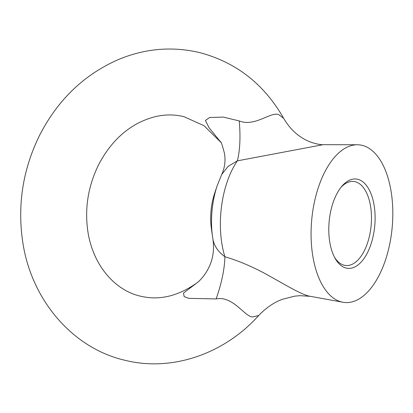 <?xml version="1.0" encoding="UTF-8"?>
<svg xmlns="http://www.w3.org/2000/svg" width="413" height="413" viewBox="0 0 413 413"><rect width="100%" height="100%" fill="white"/><g stroke="black" fill="none" stroke-linecap="round" stroke-linejoin="round"><path stroke-width="0.62" d="M334.499 257.222A42.214 21.553 95.2 0 0 344.256 265.249A42.214 21.553 95.2 0 0 345.857 265.513A42.214 21.553 95.2 0 0 370.988 227A42.214 21.553 95.2 0 0 355.108 181.694A42.214 21.553 95.2 0 0 353.513 181.431A42.214 21.553 95.2 0 0 340.844 187.538M217.228 185.566L214.621 193.356A42.214 21.553 95.2 0 0 211.404 228.704L212.561 236.835A61.222 31.254 -84.8 0 1 217.228 185.566L221.724 174.513L228.043 166.439L237.351 160.858A73.881 24.46 79.1 0 0 239.251 120.921C254.738 127.328 271.269 111.107 278.827 114.7L283.612 118.247C264.046 84.009 235.952 62.1 199.324 52.513C172.236 46.215 145.495 48.46 119.109 59.255C84.35 74.314 57.82 99.709 39.529 135.438C22.901 169.33 17.289 204.76 22.705 241.724C30.985 299.167 72.017 348.144 124.984 360.286C172.014 372.098 224.409 353.848 258.672 315.511L252.56 316.952C244.537 316.621 232.911 295.517 216.128 298.924L188.793 298.346L184.152 296.601L183.455 293.091L196.526 283.199M357.71 179.288A44.857 22.901 -84.8 0 1 374.379 229.096A44.857 22.901 -84.8 0 1 346.177 268.068A44.857 22.901 -84.8 0 1 335.129 258.388A44.857 22.901 -84.8 0 1 341.675 186.5A44.857 22.901 -84.8 0 1 357.71 179.288M341.768 302.011A79.157 40.412 95.2 0 0 342.955 302.259A79.157 40.412 95.2 0 0 391.684 232.07A79.157 40.412 95.2 0 0 362.118 145.345A79.157 40.412 95.2 0 0 357.291 144.762A79.157 40.412 95.2 0 0 311.81 218.838A79.157 40.412 95.2 0 0 341.768 302.011M357.291 144.762L323.09 144.679L237.351 160.858A70.711 36.101 95.2 0 0 224.899 256.741C218.234 251.904 214.254 246.086 212.943 239.287L212.974 239.494C214.45 250.299 212.834 260.092 208.131 268.863C203.862 277.562 196.542 283.37 197.497 282.466L197.564 282.415C178.462 296.136 159.433 300.716 140.472 296.167C115.366 290.576 93.064 265.786 87.871 231.523C84.52 208.591 88.057 186.423 98.49 165.014C107.685 147.198 119.806 133.843 134.85 124.943C151.54 115.532 167.869 112.764 183.837 116.636L203.934 125.65L220.841 142.284M342.955 302.259L309.017 296.08C300.148 293.994 284.067 284.056 269.369 275.982C254.351 267.49 239.525 261.078 224.899 256.741A73.881 27.067 -67 0 1 216.128 298.924M220.81 142.222L209.019 127.684L205.416 120.482L209.572 117.514L223.273 117.091L239.251 120.921M212.943 239.287A61.222 31.254 -84.8 0 1 212.561 236.835L212.974 239.494M220.511 141.7C221.063 141.514 222.385 145.428 224.476 153.445C225.684 160.765 224.77 167.786 221.724 174.513M310.106 296.312L299.936 295.677L294.583 296.178L282.848 299.172C274.444 302.073 266.385 307.52 258.672 315.511M323.09 144.679C321.185 144.953 309.967 143.352 301.407 137.353C294.536 133.084 288.604 126.714 283.612 118.247"/></g></svg>

